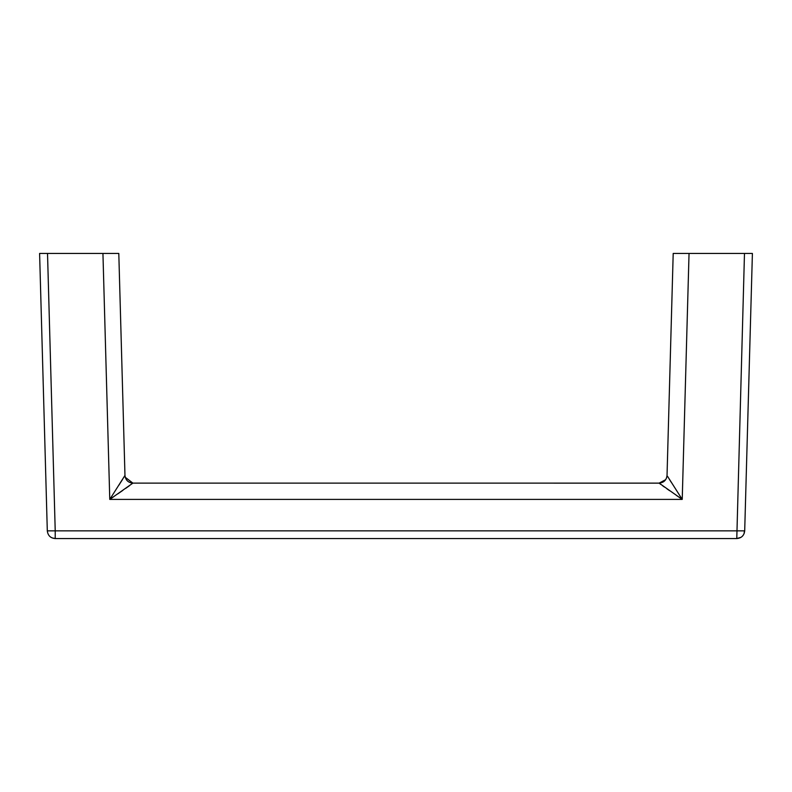 <?xml version="1.0" encoding="UTF-8"?>
<svg xmlns="http://www.w3.org/2000/svg" width="792" height="792" viewBox="0 0 792 792"><rect width="100%" height="100%" fill="white"/><g stroke="black" fill="none" stroke-linecap="round" stroke-linejoin="round"><path stroke-width="1.19" d="M673.2 253.44L689.06 253.44L673.2 253.44L667.032 475.428L673.2 253.44M111.969 495.99L109.771 499.396L102.94 253.44L118.8 253.44L124.968 475.428C125.532 480.12 128.175 482.684 132.888 483.13L109.771 499.396L124.968 475.428L118.8 253.44L39.6 253.44L47.52 253.44L55.222 530.858L47.302 530.858L39.6 253.44L47.302 530.858C47.876 535.55 50.51 538.124 55.222 538.56L736.778 538.56L744.48 253.44L689.04 253.44L682.229 499.396L659.112 483.13L132.888 483.12L659.112 483.12C663.825 482.684 666.468 480.12 667.032 475.428L667.032 475.418C666.468 480.11 663.825 482.684 659.112 483.12L660.795 484.447M744.48 253.44L752.4 253.44L744.698 530.858L55.222 530.858L55.222 538.56L52.084 537.907L55.222 538.56M717.908 253.44L712.8 253.44M132.868 483.15L132.888 483.13C128.175 482.684 125.532 480.11 124.968 475.418M132.888 483.12L125.235 477.269M124.73 475.863L124.176 476.784M123.859 477.309L123.453 477.962M122.592 479.348L120.523 482.615M120.127 483.239L118.909 485.159M667.557 476.348L682.229 499.396L109.771 499.396L113.949 496.534M117.761 493.901L122.918 490.317M125.7 488.367L127.472 487.12M127.819 486.872L129.373 485.763M666.973 476.24L666.458 478.16M665.646 479.685L659.112 483.12M662.686 485.813L664.448 487.06M666.913 488.803L669.626 490.693M676.606 495.535L682.229 499.396L680.902 497.346M671.24 482.249L669.398 479.328M49.817 536.422L50.985 537.332L49.817 536.422M736.778 538.56L741.055 537.313L736.778 538.56C741.49 538.124 744.124 535.55 744.698 530.858L744.084 533.689L744.44 530.907M742.342 536.273L743.52 534.798L742.342 536.273M84.308 253.44L79.2 253.44M736.808 530.858L737.877 530.888"/></g></svg>
